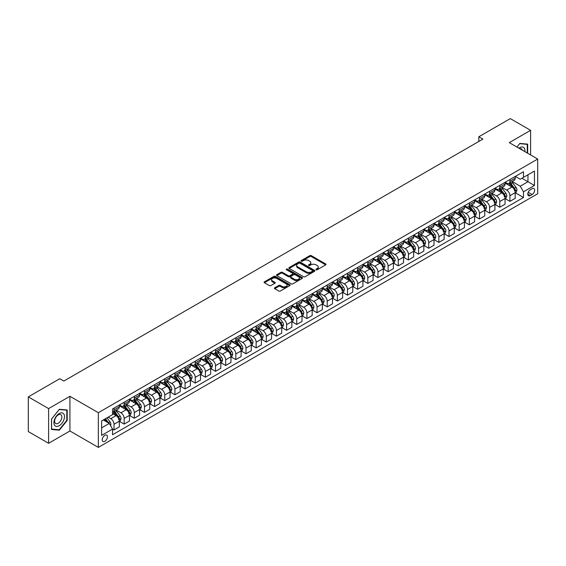 <?xml version="1.0" encoding="UTF-8"?>
<svg xmlns="http://www.w3.org/2000/svg" width="566" height="566" viewBox="0 0 566 566"><rect width="100%" height="100%" fill="white"/><g stroke="black" fill="none" stroke-linecap="round" stroke-linejoin="round"><path stroke-width="0.85" d="M316.097 269.756A0.792 0.453 0 0 0 317.215 269.756L325.683 264.867A1.125 0.651 0 0 0 326.009 264.407A1.125 0.651 0 0 0 325.683 263.947L311.335 255.662A1.125 0.651 0 0 0 309.736 255.662L301.268 260.551A0.792 0.453 0 0 0 302.385 261.195L303.482 260.565A3.608 2.08 0 0 1 308.583 260.565L309.779 261.251A3.608 2.08 0 0 1 310.833 262.723A3.608 2.08 0 0 1 309.779 264.202L308.682 264.831A0.792 0.453 0 0 0 309.8 265.475L310.897 264.846A3.608 2.08 0 0 1 315.998 264.846L317.193 265.532A3.608 2.08 0 0 1 318.248 267.003A3.608 2.08 0 0 1 317.193 268.482L316.097 269.112A0.792 0.453 0 0 0 316.097 269.756L316.097 269.112M104.844 441.303A3.672 2.123 120 0 0 107.243 438.063A3.672 2.123 120 0 0 106.677 435.12A3.672 2.123 120 0 0 104.844 435.304A3.672 2.123 120 0 0 102.439 438.537A3.672 2.123 120 0 0 103.005 441.487A3.672 2.123 120 0 0 104.844 441.303M274.743 287.783A1.125 0.651 0 0 0 274.411 288.243A1.125 0.651 0 0 0 274.743 288.702L278.769 291.03A1.125 0.651 0 0 0 280.361 291.03L289.771 285.597A1.125 0.651 0 0 0 290.103 285.137A1.125 0.651 0 0 0 289.771 284.677L275.423 276.392A1.125 0.651 0 0 0 273.831 276.392L264.421 281.826A1.125 0.651 0 0 0 264.089 282.285A1.125 0.651 0 0 0 264.421 282.745L269.282 285.554A1.125 0.651 0 0 0 270.881 285.554L274.906 283.226A1.125 0.651 0 0 0 275.232 282.767A1.125 0.651 0 0 0 274.906 282.307L272.494 280.92A3.014 1.74 0 0 1 271.609 279.689A3.014 1.74 0 0 1 273.47 278.076A3.014 1.74 0 0 1 276.76 278.458L286.205 283.906A3.014 1.74 0 0 1 287.089 285.137A3.014 1.74 0 0 1 285.222 286.75A3.014 1.74 0 0 1 281.939 286.368L280.361 285.462A1.125 0.651 0 0 0 278.769 285.462L274.743 287.783L274.743 288.702M69.922 396.292L48.605 408.595L28.3 396.879L28.3 431.575L48.605 443.298L69.922 430.988L98.343 447.395L98.343 412.699L69.922 396.292L69.922 430.988M530.597 154.942L530.597 130.321L509.273 142.632L537.7 159.039L98.343 412.699M530.597 130.321L510.291 118.605L478.822 136.774L478.822 141.458M28.3 396.879L59.77 378.711L63.831 381.052L482.883 139.116L478.822 136.774M303.56 276.717A1.125 0.651 0 0 0 305.159 276.717L314.562 271.284A1.125 0.651 0 0 0 314.894 270.824A1.125 0.651 0 0 0 314.562 270.364L300.213 262.079A1.125 0.651 0 0 0 298.622 262.079L289.212 267.513A1.125 0.651 0 0 0 288.879 267.973A1.125 0.651 0 0 0 289.212 268.433L303.56 276.717M286.778 269.925A0.792 0.453 0 0 1 287.578 270.039L287.578 269.098L302.166 277.524A1.125 0.651 0 0 1 302.499 277.984A1.125 0.651 0 0 1 302.166 278.444L292.756 283.87A1.125 0.651 0 0 1 291.165 283.87L276.816 275.592L276.816 274.666A1.125 0.651 0 0 0 276.484 275.133A1.125 0.651 0 0 0 276.816 275.592M276.816 274.666L280.842 272.345A1.125 0.651 0 0 1 282.434 272.345L288.257 275.706A1.125 0.651 0 0 0 289.849 275.706L292.523 274.163A1.125 0.651 0 0 0 292.848 273.703A1.125 0.651 0 0 0 292.523 273.244L286.46 269.741A0.792 0.453 0 0 1 287.578 269.098M532.097 188.719L530.307 189.751A3.559 2.059 120 0 0 527.986 192.893A3.559 2.059 120 0 0 528.531 195.744A3.559 2.059 120 0 0 530.307 195.567L532.097 194.534A3.559 2.059 120 0 0 534.424 191.4A3.559 2.059 120 0 0 533.88 188.549A3.559 2.059 120 0 0 532.097 188.719M98.343 447.395L537.7 193.742L537.7 159.039M515.329 176.415L520.239 179.252L523.486 177.377L523.486 171.703L112.556 408.949L112.556 414.623L101.597 420.955L101.597 435.395L112.556 429.063L112.556 434.738L523.486 197.492L523.486 191.817L520.239 186.193L512.166 181.53M523.486 177.377L534.453 171.045L534.453 185.485L523.486 191.817M48.605 408.595L48.605 443.298M521.944 178.269L527.958 181.736L527.958 174.795L534.453 171.045M520.239 186.193L527.958 181.736L534.453 185.485M101.597 427.896L109.309 423.439L103.302 419.972M112.556 429.113L114.021 429.955L114.021 424.281A4.592 2.653 -120 0 0 110.773 418.656L108.17 417.156M114.021 429.955L119.299 426.906L119.299 421.238A4.592 2.653 -120 0 0 116.051 415.607L112.556 413.59M119.419 421.352L124.173 424.097L124.173 418.423A4.592 2.653 -120 0 0 120.919 412.798L116.256 410.102M124.173 424.097L129.451 421.047L129.451 415.373A4.592 2.653 -120 0 0 126.204 409.749L119.299 405.765M129.572 415.494L134.319 418.232L134.319 412.557A4.592 2.653 -120 0 0 131.071 406.933L126.409 404.244M134.319 418.232L139.604 415.189L139.604 409.515A4.592 2.653 -120 0 0 136.349 403.883L129.451 399.9M139.724 409.628L144.471 412.373L144.471 406.699A4.592 2.653 -120 0 0 141.224 401.075L136.562 398.379M144.471 412.373L149.749 409.324L149.749 403.65A4.592 2.653 -120 0 0 146.502 398.025L139.604 394.042M149.877 403.77L154.624 406.515L154.624 400.841A4.592 2.653 -120 0 0 151.377 395.21L146.714 392.521M154.624 406.515L159.902 403.466L159.902 397.792A4.592 2.653 -120 0 0 156.655 392.167L149.749 388.177M160.022 397.912L164.777 400.65L164.777 394.976A4.592 2.653 -120 0 0 161.529 389.351L156.867 386.656M164.777 400.65L170.055 397.601L170.055 391.934A4.592 2.653 -120 0 0 166.807 386.302L159.902 382.319M170.175 392.047L174.929 394.792L174.929 389.118A4.592 2.653 -120 0 0 171.682 383.493L167.012 380.798M174.929 394.792L180.207 391.743L180.207 386.069A4.592 2.653 -120 0 0 176.96 380.444L170.055 376.461M180.328 386.189L185.082 388.927L185.082 383.26A4.592 2.653 -120 0 0 181.828 377.628L177.165 374.94M185.082 388.927L190.36 385.885L190.36 380.21A4.592 2.653 -120 0 0 187.113 374.579L180.207 370.596M190.48 380.324L195.228 383.069L195.228 377.395A4.592 2.653 -120 0 0 191.98 371.77L187.318 369.074M195.228 383.069L200.513 380.019L200.513 374.345A4.592 2.653 -120 0 0 197.258 368.721L190.36 364.737M200.633 374.466L205.38 377.211L205.38 371.537A4.592 2.653 -120 0 0 202.133 365.905L197.47 363.216M205.38 377.211L210.658 374.161L210.658 368.487A4.592 2.653 -120 0 0 207.411 362.863L200.513 358.872M210.785 368.608L215.533 371.346L215.533 365.671A4.592 2.653 -120 0 0 212.285 360.047L207.623 357.351M215.533 371.346L220.811 368.296L220.811 362.629A4.592 2.653 -120 0 0 217.563 356.997L210.658 353.014M220.931 362.742L225.685 365.487L225.685 359.813A4.592 2.653 -120 0 0 222.438 354.189L217.776 351.493M225.685 365.487L230.963 362.438L230.963 356.764A4.592 2.653 -120 0 0 227.716 351.139L220.811 347.156M231.084 356.884L235.838 359.622L235.838 353.955A4.592 2.653 -120 0 0 232.591 348.323L227.921 345.635M235.838 359.622L241.116 356.58L241.116 350.906A4.592 2.653 -120 0 0 237.869 345.281L230.963 341.291M241.236 351.019L245.991 353.764L245.991 348.09A4.592 2.653 -120 0 0 242.736 342.465L238.074 339.77M245.991 353.764L251.269 350.715L251.269 345.041A4.592 2.653 -120 0 0 248.021 339.416L241.116 335.433M251.389 345.161L256.136 347.906L256.136 342.232A4.592 2.653 -120 0 0 252.889 336.607L248.226 333.912M256.136 347.906L261.421 344.857L261.421 339.183A4.592 2.653 -120 0 0 258.167 333.558L251.269 329.568M261.542 339.303L266.289 342.041L266.289 336.367A4.592 2.653 -120 0 0 263.041 330.742L258.379 328.047M266.289 342.041L271.567 338.999L271.567 333.324A4.592 2.653 -120 0 0 268.319 327.693L261.421 323.71M271.694 333.438L276.441 336.183L276.441 330.509A4.592 2.653 -120 0 0 273.194 324.884L268.532 322.188M276.441 336.183L281.719 333.133L281.719 327.459A4.592 2.653 -120 0 0 278.472 321.835L271.567 317.851M281.84 327.58L286.594 330.318L286.594 324.651A4.592 2.653 -120 0 0 283.347 319.019L278.684 316.33M286.594 330.318L291.872 327.275L291.872 321.601A4.592 2.653 -120 0 0 288.625 315.977L281.719 311.986M291.992 321.714L296.747 324.46L296.747 318.785A4.592 2.653 -120 0 0 293.499 313.161L288.83 310.465M296.747 324.46L302.025 321.41L302.025 315.736A4.592 2.653 -120 0 0 298.777 310.111L291.872 306.128M302.145 315.856L306.899 318.601L306.899 312.927A4.592 2.653 -120 0 0 303.645 307.303L298.982 304.607M306.899 318.601L312.177 315.552L312.177 309.878A4.592 2.653 -120 0 0 308.93 304.253L302.025 300.263M312.298 309.998L317.045 312.736L317.045 307.062A4.592 2.653 -120 0 0 313.797 301.437L309.135 298.749M317.045 312.736L322.33 309.694L322.33 304.02A4.592 2.653 -120 0 0 319.075 298.388L312.177 294.405M322.45 304.133L327.198 306.878L327.198 301.204A4.592 2.653 -120 0 0 323.95 295.579L319.288 292.884M327.198 306.878L332.475 303.829L332.475 298.155A4.592 2.653 -120 0 0 329.228 292.53L322.33 288.547M332.603 298.275L337.35 301.02L337.35 295.346A4.592 2.653 -120 0 0 334.103 289.714L329.44 287.026M337.35 301.02L342.628 297.971L342.628 292.297A4.592 2.653 -120 0 0 339.381 286.672L332.475 282.682M342.748 292.41L347.503 295.155L347.503 289.481A4.592 2.653 -120 0 0 344.255 283.856L339.593 281.161M347.503 295.155L352.781 292.106L352.781 286.431A4.592 2.653 -120 0 0 349.533 280.807L342.628 276.824M352.901 286.552L357.655 289.297L357.655 283.623A4.592 2.653 -120 0 0 354.408 277.998L349.738 275.302M357.655 289.297L362.933 286.247L362.933 280.573A4.592 2.653 -120 0 0 359.686 274.949L352.781 270.958M363.054 280.694L367.808 283.432L367.808 277.757A4.592 2.653 -120 0 0 364.554 272.133L359.891 269.444M367.808 283.432L373.086 280.389L373.086 274.715A4.592 2.653 -120 0 0 369.839 269.083L362.933 265.1M373.206 274.828L377.954 277.573L377.954 271.899A4.592 2.653 -120 0 0 374.706 266.275L370.044 263.579M377.954 277.573L383.239 274.524L383.239 268.85A4.592 2.653 -120 0 0 379.984 263.225L373.086 259.242M383.359 268.97L388.106 271.715L388.106 266.041A4.592 2.653 -120 0 0 384.859 260.41L380.196 257.721M388.106 271.715L393.384 268.666L393.384 262.992A4.592 2.653 -120 0 0 390.137 257.367L383.239 253.377M393.512 263.105L398.259 265.85L398.259 260.176A4.592 2.653 -120 0 0 395.011 254.551L390.349 251.856M398.259 265.85L403.537 262.801L403.537 257.127A4.592 2.653 -120 0 0 400.289 251.502L393.384 247.519M403.657 257.247L408.411 259.992L408.411 254.318A4.592 2.653 -120 0 0 405.164 248.693L400.502 245.998M408.411 259.992L413.689 256.943L413.689 251.269A4.592 2.653 -120 0 0 410.442 245.644L403.537 241.661M413.81 251.389L418.564 254.127L418.564 248.453A4.592 2.653 -120 0 0 415.317 242.828L410.647 240.14M418.564 254.127L423.842 251.085L423.842 245.411A4.592 2.653 -120 0 0 420.595 239.779L413.689 235.796M423.962 245.524L428.717 248.269L428.717 242.595A4.592 2.653 -120 0 0 425.462 236.97L420.8 234.274M428.717 248.269L433.995 245.22L433.995 239.545A4.592 2.653 -120 0 0 430.747 233.921L423.842 229.938M434.115 239.666L438.862 242.411L438.862 236.737A4.592 2.653 -120 0 0 435.615 231.105L430.952 228.416M438.862 242.411L444.147 239.361L444.147 233.687A4.592 2.653 -120 0 0 440.893 228.063L433.995 224.072M444.268 233.8L449.015 236.546L449.015 230.871A4.592 2.653 -120 0 0 445.767 225.247L441.105 222.551M449.015 236.546L454.293 233.496L454.293 227.829A4.592 2.653 -120 0 0 451.045 222.197L444.147 218.214M454.42 227.942L459.168 230.687L459.168 225.013A4.592 2.653 -120 0 0 455.92 219.389L451.258 216.693M459.168 230.687L464.445 227.638L464.445 221.964A4.592 2.653 -120 0 0 461.198 216.339L454.293 212.356M464.566 222.084L469.32 224.822L469.32 219.148A4.592 2.653 -120 0 0 466.073 213.524L461.41 210.835M469.32 224.822L474.598 221.78L474.598 216.106A4.592 2.653 -120 0 0 471.351 210.474L464.445 206.491M474.718 216.219L479.473 218.964L479.473 213.29A4.592 2.653 -120 0 0 476.225 207.665L471.556 204.97M479.473 218.964L484.751 215.915L484.751 210.241A4.592 2.653 -120 0 0 481.503 204.616L474.598 200.633M484.871 210.361L489.625 213.106L489.625 207.432A4.592 2.653 -120 0 0 486.371 201.8L481.708 199.112M489.625 213.106L494.903 210.057L494.903 204.383A4.592 2.653 -120 0 0 491.656 198.758L484.751 194.768M495.024 204.503L499.771 207.241L499.771 201.567A4.592 2.653 -120 0 0 496.523 195.942L491.861 193.247M499.771 207.241L505.056 204.192L505.056 198.525A4.592 2.653 -120 0 0 501.801 192.893L494.903 188.91M505.176 198.638L509.924 201.383L509.924 195.709A4.592 2.653 -120 0 0 506.676 190.084L502.014 187.388M509.924 201.383L515.202 198.333L515.202 192.659A4.592 2.653 -120 0 0 511.954 187.035L505.056 183.051M505.176 182.273L506.676 183.143A4.592 2.653 -120 0 0 508.976 183.37A4.592 2.653 -120 0 0 509.924 181.269L509.924 179.535M495.024 188.138L496.523 189.002A4.592 2.653 -120 0 0 498.823 189.228A4.592 2.653 -120 0 0 499.771 187.127L499.771 185.393M484.871 193.996L486.371 194.867A4.592 2.653 -120 0 0 488.67 195.093A4.592 2.653 -120 0 0 489.625 192.992L489.625 191.251M474.718 199.855L476.225 200.725A4.592 2.653 -120 0 0 478.518 200.951A4.592 2.653 -120 0 0 479.473 198.85L479.473 197.117M464.566 205.72L466.073 206.583A4.592 2.653 -120 0 0 468.365 206.816A4.592 2.653 -120 0 0 469.32 204.708L469.32 202.975M454.42 211.578L455.92 212.448A4.592 2.653 -120 0 0 458.219 212.675A4.592 2.653 -120 0 0 459.168 210.573L459.168 208.833M444.268 217.443L445.767 218.306A4.592 2.653 -120 0 0 448.067 218.533A4.592 2.653 -120 0 0 449.015 216.431L449.015 214.698M434.115 223.301L435.615 224.171A4.592 2.653 -120 0 0 437.914 224.398A4.592 2.653 -120 0 0 438.862 222.289L438.862 220.556M423.962 229.159L425.462 230.029A4.592 2.653 -120 0 0 427.762 230.256A4.592 2.653 -120 0 0 428.717 228.155L428.717 226.421M413.81 235.024L415.317 235.888A4.592 2.653 -120 0 0 417.609 236.121A4.592 2.653 -120 0 0 418.564 234.013L418.564 232.279M403.657 240.883L405.164 241.753A4.592 2.653 -120 0 0 407.456 241.979A4.592 2.653 -120 0 0 408.411 239.878L408.411 238.137M393.512 246.748L395.011 247.611A4.592 2.653 -120 0 0 397.311 247.837A4.592 2.653 -120 0 0 398.259 245.736L398.259 244.003M383.359 252.606L384.859 253.476A4.592 2.653 -120 0 0 387.158 253.702A4.592 2.653 -120 0 0 388.106 251.594L388.106 249.861M373.206 258.464L374.706 259.334A4.592 2.653 -120 0 0 377.006 259.561A4.592 2.653 -120 0 0 377.954 257.459L377.954 255.726M363.054 264.329L364.554 265.192A4.592 2.653 -120 0 0 366.853 265.419A4.592 2.653 -120 0 0 367.808 263.317L367.808 261.584M352.901 270.187L354.408 271.057A4.592 2.653 -120 0 0 356.7 271.284A4.592 2.653 -120 0 0 357.655 269.183L357.655 267.442M342.748 276.052L344.255 276.916A4.592 2.653 -120 0 0 346.548 277.142A4.592 2.653 -120 0 0 347.503 275.041L347.503 273.307M332.603 281.91L334.103 282.781A4.592 2.653 -120 0 0 336.402 283.007A4.592 2.653 -120 0 0 337.35 280.899L337.35 279.165M322.45 287.769L323.95 288.639A4.592 2.653 -120 0 0 326.249 288.865A4.592 2.653 -120 0 0 327.198 286.764L327.198 285.031M312.298 293.634L313.797 294.497A4.592 2.653 -120 0 0 316.097 294.723A4.592 2.653 -120 0 0 317.045 292.622L317.045 290.889M302.145 299.492L303.645 300.362A4.592 2.653 -120 0 0 305.944 300.588A4.592 2.653 -120 0 0 306.899 298.487L306.899 296.747M291.992 305.35L293.499 306.22A4.592 2.653 -120 0 0 295.792 306.447A4.592 2.653 -120 0 0 296.747 304.345L296.747 302.612M281.84 311.215L283.347 312.078A4.592 2.653 -120 0 0 285.639 312.312A4.592 2.653 -120 0 0 286.594 310.203L286.594 308.47M271.694 317.073L273.194 317.943A4.592 2.653 -120 0 0 275.493 318.17A4.592 2.653 -120 0 0 276.441 316.069L276.441 314.335M261.542 322.938L263.041 323.802A4.592 2.653 -120 0 0 265.341 324.028A4.592 2.653 -120 0 0 266.289 321.927L266.289 320.193M251.389 328.796L252.889 329.667A4.592 2.653 -120 0 0 255.188 329.893A4.592 2.653 -120 0 0 256.136 327.792L256.136 326.051M241.236 334.655L242.736 335.525A4.592 2.653 -120 0 0 245.036 335.751A4.592 2.653 -120 0 0 245.991 333.65L245.991 331.917M231.084 340.52L232.591 341.383A4.592 2.653 -120 0 0 234.883 341.616A4.592 2.653 -120 0 0 235.838 339.508L235.838 337.775M220.931 346.378L222.438 347.248A4.592 2.653 -120 0 0 224.73 347.474A4.592 2.653 -120 0 0 225.685 345.373L225.685 343.64M210.785 352.243L212.285 353.106A4.592 2.653 -120 0 0 214.585 353.333A4.592 2.653 -120 0 0 215.533 351.231L215.533 349.498M200.633 358.101L202.133 358.971A4.592 2.653 -120 0 0 204.432 359.198A4.592 2.653 -120 0 0 205.38 357.096L205.38 355.356M190.48 363.959L191.98 364.829A4.592 2.653 -120 0 0 194.28 365.056A4.592 2.653 -120 0 0 195.228 362.955L195.228 361.221M180.328 369.824L181.828 370.688A4.592 2.653 -120 0 0 184.127 370.921A4.592 2.653 -120 0 0 185.082 368.813L185.082 367.079M170.175 375.683L171.682 376.553A4.592 2.653 -120 0 0 173.974 376.779A4.592 2.653 -120 0 0 174.929 374.678L174.929 372.944M160.022 381.548L161.529 382.411A4.592 2.653 -120 0 0 163.822 382.637A4.592 2.653 -120 0 0 164.777 380.536L164.777 378.803M149.877 387.406L151.377 388.276A4.592 2.653 -120 0 0 153.676 388.502A4.592 2.653 -120 0 0 154.624 386.401L154.624 384.661M139.724 393.264L141.224 394.134A4.592 2.653 -120 0 0 143.523 394.361A4.592 2.653 -120 0 0 144.471 392.259L144.471 390.526M129.572 399.129L131.071 399.992A4.592 2.653 -120 0 0 133.371 400.226A4.592 2.653 -120 0 0 134.319 398.117L134.319 396.384M119.419 404.987L120.919 405.857A4.592 2.653 -120 0 0 123.218 406.084A4.592 2.653 -120 0 0 124.173 403.983L124.173 402.242M515.329 192.78L523.486 197.492M508.976 183.37L514.253 180.321A4.592 2.653 -120 0 0 515.202 178.219L515.202 176.486M498.823 189.228L504.101 186.186A4.592 2.653 -120 0 0 505.056 184.077L505.056 182.344M488.67 195.093L493.948 192.044A4.592 2.653 -120 0 0 494.903 189.943L494.903 188.209M478.518 200.951L483.796 197.902A4.592 2.653 -120 0 0 484.751 195.801L484.751 194.067M468.365 206.816L473.65 203.767A4.592 2.653 -120 0 0 474.598 201.666L474.598 199.925M458.219 212.675L463.497 209.625A4.592 2.653 -120 0 0 464.445 207.524L464.445 205.791M448.067 218.533L453.345 215.49A4.592 2.653 -120 0 0 454.293 213.382L454.293 211.649M437.914 224.398L443.192 221.348A4.592 2.653 -120 0 0 444.147 219.247L444.147 217.507M427.762 230.256L433.04 227.207A4.592 2.653 -120 0 0 433.995 225.105L433.995 223.372M417.609 236.121L422.887 233.072A4.592 2.653 -120 0 0 423.842 230.97L423.842 229.23M407.456 241.979L412.741 238.93A4.592 2.653 -120 0 0 413.689 236.829L413.689 235.095M397.311 247.837L402.589 244.795A4.592 2.653 -120 0 0 403.537 242.687L403.537 240.953M387.158 253.702L392.436 250.653A4.592 2.653 -120 0 0 393.384 248.552L393.384 246.811M377.006 259.561L382.283 256.511A4.592 2.653 -120 0 0 383.239 254.41L383.239 252.677M366.853 265.419L372.131 262.376A4.592 2.653 -120 0 0 373.086 260.268L373.086 258.535M356.7 271.284L361.978 268.234A4.592 2.653 -120 0 0 362.933 266.133L362.933 264.4M346.548 277.142L351.833 274.1A4.592 2.653 -120 0 0 352.781 271.991L352.781 270.258M336.402 283.007L341.68 279.958A4.592 2.653 -120 0 0 342.628 277.856L342.628 276.116M326.249 288.865L331.527 285.816A4.592 2.653 -120 0 0 332.475 283.715L332.475 281.981M316.097 294.723L321.375 291.681A4.592 2.653 -120 0 0 322.33 289.573L322.33 287.839M305.944 300.588L311.222 297.539A4.592 2.653 -120 0 0 312.177 295.438L312.177 293.704M295.792 306.447L301.07 303.397A4.592 2.653 -120 0 0 302.025 301.296L302.025 299.563M285.639 312.312L290.924 309.262A4.592 2.653 -120 0 0 291.872 307.161L291.872 305.421M275.493 318.17L280.771 315.12A4.592 2.653 -120 0 0 281.719 313.019L281.719 311.286M265.341 324.028L270.619 320.986A4.592 2.653 -120 0 0 271.567 318.877L271.567 317.144M255.188 329.893L260.466 326.844A4.592 2.653 -120 0 0 261.421 324.743L261.421 323.009M245.036 335.751L250.314 332.702A4.592 2.653 -120 0 0 251.269 330.601L251.269 328.867M234.883 341.616L240.161 338.567A4.592 2.653 -120 0 0 241.116 336.466L241.116 334.725M224.73 347.474L230.015 344.425A4.592 2.653 -120 0 0 230.963 342.324L230.963 340.591M214.585 353.333L219.863 350.29A4.592 2.653 -120 0 0 220.811 348.182L220.811 346.449M204.432 359.198L209.71 356.148A4.592 2.653 -120 0 0 210.658 354.047L210.658 352.314M194.28 365.056L199.557 362.007A4.592 2.653 -120 0 0 200.513 359.905L200.513 358.172M184.127 370.921L189.405 367.872A4.592 2.653 -120 0 0 190.36 365.77L190.36 364.03M173.974 376.779L179.252 373.73A4.592 2.653 -120 0 0 180.207 371.629L180.207 369.895M163.822 382.637L169.107 379.595A4.592 2.653 -120 0 0 170.055 377.487L170.055 375.753M153.676 388.502L158.954 385.453A4.592 2.653 -120 0 0 159.902 383.352L159.902 381.618M143.523 394.361L148.801 391.311A4.592 2.653 -120 0 0 149.749 389.21L149.749 387.477M133.371 400.226L138.649 397.176A4.592 2.653 -120 0 0 139.604 395.075L139.604 393.335M123.218 406.084L128.496 403.034A4.592 2.653 -120 0 0 129.451 400.933L129.451 399.2M112.556 412.133A4.592 2.653 -120 0 0 113.066 411.942L118.344 408.9A4.592 2.653 -120 0 0 119.299 406.791L119.299 405.058M113.066 411.942A4.592 2.653 -120 0 0 114.021 409.841L114.021 408.107M109.309 423.439L112.556 429.063M527.668 153.252L527.668 144.132L519.836 143.439L516.928 147.047L519.673 143.665L527.264 144.344L527.264 153.018M51.527 429.481L59.366 430.181L67.198 420.432L67.198 409.982L59.366 409.289L51.527 419.031L51.527 429.481M66.795 420.198L67.198 420.432M58.539 429.707L59.366 430.181M316.408 269.869L317.193 269.416A3.608 2.08 0 0 0 318.248 267.944L318.248 267.003M310.833 262.723L310.833 263.664A3.608 2.08 0 0 1 309.779 265.136L309.001 265.588M325.669 264.874L311.335 256.596A1.125 0.651 0 0 0 309.736 256.596L301.586 261.308M314.562 270.364L314.562 271.284L300.213 263.02A1.125 0.651 0 0 0 298.622 263.02L289.226 268.44L289.212 267.513M312.566 271.149A0.792 0.453 0 0 0 312.566 270.506L299.973 263.232A0.792 0.453 0 0 0 298.855 263.232L297.702 263.897A3.608 2.08 0 0 0 296.648 265.369A3.608 2.08 0 0 0 297.702 266.848L306.312 271.814A3.608 2.08 0 0 0 311.413 271.814L312.566 271.149L312.566 272.083A0.792 0.453 0 0 0 312.8 271.765L312.8 270.824M296.648 265.369L296.648 266.31A3.608 2.08 0 0 0 297.702 267.782L297.702 266.848M312.566 272.083L311.413 272.755A3.608 2.08 0 0 1 306.312 272.755L297.702 267.782M276.831 275.6L280.842 273.286L280.842 272.345M292.848 273.703L292.848 274.637A1.125 0.651 0 0 1 292.523 275.097L289.849 276.64A1.125 0.651 0 0 1 288.257 276.64L282.434 273.286A1.125 0.651 0 0 0 280.842 273.286M287.578 270.039L302.152 278.451M294.292 279.194A3.014 1.74 0 0 0 297.582 279.569A3.014 1.74 0 0 0 299.442 277.963A3.014 1.74 0 0 0 298.558 276.732L295.233 274.807A1.125 0.651 0 0 0 293.634 274.807L290.966 276.35A1.125 0.651 0 0 0 290.634 276.809A1.125 0.651 0 0 0 290.966 277.269L294.292 279.194L294.292 280.128A3.014 1.74 0 0 0 297.582 280.503A3.014 1.74 0 0 0 299.442 278.897L299.442 277.963M290.634 276.809L290.634 277.743A1.125 0.651 0 0 0 290.966 278.21L290.966 277.269M294.292 280.128L290.966 278.21M287.089 285.137L287.089 286.078A3.014 1.74 0 0 1 285.222 287.684A3.014 1.74 0 0 1 281.939 287.309L280.361 286.396A1.125 0.651 0 0 0 278.769 286.396L274.758 288.717M271.609 279.689L271.609 280.623A3.014 1.74 0 0 0 272.494 281.854L272.494 280.92M274.892 283.241L272.494 281.854M289.757 285.611L275.423 277.333A1.125 0.651 0 0 0 273.831 277.333L264.435 282.752L264.421 281.826M515.202 192.85L516.178 192.284L516.991 189.943A3.042 1.755 -120 0 0 516.022 187.346L512.704 182.917A8.787 5.073 -120 0 0 511.742 181.771M508.445 185.004A8.787 5.073 -120 0 0 506.641 183.122M514.374 190.636L515.35 190.07A3.042 1.755 -120 0 0 514.48 188.237L511.162 183.809A8.787 5.073 -120 0 0 510.199 182.662M509.379 183.136A7.294 4.21 60 0 1 510.582 184.495L513.39 188.245M509.223 183.228A8.787 5.073 60 0 1 510.185 184.375L512.393 187.318M505.056 198.708L506.025 198.15L506.839 195.801A3.042 1.755 -120 0 0 505.87 193.211L502.551 188.782A8.787 5.073 -120 0 0 501.589 187.629M498.292 190.869A8.787 5.073 -120 0 0 496.495 188.98M504.221 196.494L505.197 195.928A3.042 1.755 -120 0 0 504.327 194.103L501.009 189.674A8.787 5.073 -120 0 0 500.047 188.52M499.233 188.994A7.294 4.21 60 0 1 500.429 190.353L503.238 194.103M499.07 189.086A8.787 5.073 60 0 1 500.033 190.233L502.24 193.176M494.903 204.567L495.873 204.008L496.686 201.666A3.042 1.755 -120 0 0 495.717 199.069L492.399 194.64A8.787 5.073 -120 0 0 491.437 193.494M488.14 196.727A8.787 5.073 -120 0 0 486.343 194.845M494.068 202.352L495.045 201.793A3.042 1.755 -120 0 0 494.175 199.961L490.856 195.532A8.787 5.073 -120 0 0 489.894 194.386M489.081 194.853A7.294 4.21 60 0 1 490.276 196.218L493.085 199.968M488.925 194.945A8.787 5.073 60 0 1 489.88 196.098L492.087 199.041M484.751 210.432L485.727 209.866L486.534 207.524A3.042 1.755 -120 0 0 485.564 204.934L482.246 200.505A8.787 5.073 -120 0 0 481.291 199.352M477.987 202.586A8.787 5.073 -120 0 0 476.19 200.704M483.916 208.217L484.892 207.651A3.042 1.755 -120 0 0 484.022 205.826L480.704 201.39A8.787 5.073 -120 0 0 479.742 200.244M478.928 200.718A7.294 4.21 60 0 1 480.124 202.076L482.932 205.826M478.772 200.81A8.787 5.073 60 0 1 479.727 201.956L481.935 204.899M474.598 216.29L475.574 215.731L476.388 213.382A3.042 1.755 -120 0 0 475.412 210.793L472.094 206.364A8.787 5.073 -120 0 0 471.138 205.217M467.834 208.451A8.787 5.073 -120 0 0 466.037 206.569M473.77 214.075L474.74 213.516A3.042 1.755 -120 0 0 473.869 211.684L470.551 207.255A8.787 5.073 -120 0 0 469.596 206.109M468.775 206.576A7.294 4.21 60 0 1 469.971 207.941L472.78 211.684M468.62 206.668A8.787 5.073 60 0 1 469.575 207.814L471.782 210.764M524.894 151.653A7.464 4.309 120 0 0 524.243 148.101A7.464 4.309 120 0 0 518.916 148.193M522.185 150.082A5.108 2.95 120 0 0 521.838 149.339A5.108 2.95 120 0 0 521.265 148.808A5.108 2.95 120 0 0 519.701 148.653M526.762 144.054L527.264 144.344M59.204 413.548A7.464 4.309 120 0 0 53.926 422.689A7.464 4.309 120 0 0 59.204 425.738A7.464 4.309 120 0 0 64.482 416.59A7.464 4.309 120 0 0 59.204 413.548M58.241 414.913A5.108 2.95 120 0 0 54.902 419.413A5.108 2.95 120 0 0 55.687 423.51A5.108 2.95 120 0 0 58.241 423.262A5.108 2.95 120 0 0 61.581 418.755A5.108 2.95 120 0 0 60.795 414.659A5.108 2.95 120 0 0 58.241 414.913M66.795 420.319L59.204 429.764L51.605 429.085L51.605 418.96L59.204 409.515L66.795 410.194L66.795 420.319M66.293 409.904L66.795 410.194M464.445 222.155L465.422 221.589L466.235 219.247A3.042 1.755 -120 0 0 465.259 216.651L461.941 212.222A8.787 5.073 -120 0 0 460.986 211.076M457.682 214.309A8.787 5.073 -120 0 0 455.885 212.427M463.618 219.941L464.587 219.375A3.042 1.755 -120 0 0 463.717 217.542L460.399 213.113A8.787 5.073 -120 0 0 459.443 211.967M458.623 212.441A7.294 4.21 60 0 1 459.818 213.799L462.627 217.549M458.467 212.526A8.787 5.073 60 0 1 459.429 213.679L461.63 216.622M454.293 228.013L455.269 227.454L456.083 225.105A3.042 1.755 -120 0 0 455.114 222.516L451.795 218.087A8.787 5.073 -120 0 0 450.833 216.934M447.536 220.174A8.787 5.073 -120 0 0 445.732 218.285M453.465 225.799L454.441 225.233A3.042 1.755 -120 0 0 453.571 223.407L450.246 218.978A8.787 5.073 -120 0 0 449.291 217.825M448.47 218.299A7.294 4.21 60 0 1 449.673 219.658L452.482 223.407M448.314 218.391A8.787 5.073 60 0 1 449.277 219.537L451.484 222.48M444.147 233.871L445.117 233.312L445.93 230.97A3.042 1.755 -120 0 0 444.961 228.374L441.643 223.945A8.787 5.073 -120 0 0 440.681 222.799M437.384 226.032A8.787 5.073 -120 0 0 435.587 224.15M443.312 231.657L444.289 231.098A3.042 1.755 -120 0 0 443.419 229.265L440.1 224.836A8.787 5.073 -120 0 0 439.138 223.69M438.325 224.157A7.294 4.21 60 0 1 439.52 225.523L442.329 229.272M438.162 224.249A8.787 5.073 60 0 1 439.124 225.402L441.331 228.346M433.995 239.736L434.964 239.17L435.778 236.829A3.042 1.755 -120 0 0 434.808 234.239L431.49 229.81A8.787 5.073 -120 0 0 430.528 228.657M427.231 231.89A8.787 5.073 -120 0 0 425.434 230.008M433.16 237.522L434.136 236.956A3.042 1.755 -120 0 0 433.266 235.131L429.948 230.695A8.787 5.073 -120 0 0 428.986 229.548M428.172 230.022A7.294 4.21 60 0 1 429.368 231.381L432.176 235.131M428.016 230.114A8.787 5.073 60 0 1 428.971 231.261L431.179 234.204M423.842 245.594L424.818 245.036L425.625 242.687A3.042 1.755 -120 0 0 424.656 240.097L421.337 235.668A8.787 5.073 -120 0 0 420.382 234.522M417.078 237.755A8.787 5.073 -120 0 0 415.281 235.873M423.007 243.38L423.984 242.821A3.042 1.755 -120 0 0 423.113 240.989L419.795 236.56A8.787 5.073 -120 0 0 418.833 235.414M418.019 235.88A7.294 4.21 60 0 1 419.215 237.246L422.024 240.989M417.864 235.972A8.787 5.073 60 0 1 418.819 237.119L421.026 240.069M413.689 251.46L414.666 250.894L415.479 248.552A3.042 1.755 -120 0 0 414.503 245.955L411.185 241.526A8.787 5.073 -120 0 0 410.23 240.38M406.926 243.613A8.787 5.073 -120 0 0 405.129 241.732M412.862 249.245L413.831 248.679A3.042 1.755 -120 0 0 412.961 246.847L409.642 242.418A8.787 5.073 -120 0 0 408.687 241.272M407.867 241.746A7.294 4.21 60 0 1 409.062 243.104L411.871 246.854M407.711 241.831A8.787 5.073 60 0 1 408.666 242.984L410.874 245.927M403.537 257.318L404.513 256.752L405.327 254.41A3.042 1.755 -120 0 0 404.35 251.82L401.032 247.392A8.787 5.073 -120 0 0 400.077 246.238M396.773 249.472A8.787 5.073 -120 0 0 394.976 247.59M402.709 255.103L403.678 254.537A3.042 1.755 -120 0 0 402.808 252.712L399.49 248.283A8.787 5.073 -120 0 0 398.535 247.13M397.714 247.604A7.294 4.21 60 0 1 398.91 248.962L401.719 252.712M397.558 247.696A8.787 5.073 60 0 1 398.521 248.842L400.721 251.785M393.384 263.176L394.361 262.617L395.174 260.268A3.042 1.755 -120 0 0 394.205 257.679L390.887 253.25A8.787 5.073 -120 0 0 389.924 252.103M386.628 255.337A8.787 5.073 -120 0 0 384.823 253.455M392.556 260.961L393.533 260.402A3.042 1.755 -120 0 0 392.663 258.57L389.337 254.141A8.787 5.073 -120 0 0 388.382 252.995M387.561 253.462A7.294 4.21 60 0 1 388.764 254.827L391.573 258.577M387.406 253.554A8.787 5.073 60 0 1 388.368 254.707L390.575 257.65M383.239 269.041L384.208 268.475L385.022 266.133A3.042 1.755 -120 0 0 384.052 263.544L380.734 259.108A8.787 5.073 -120 0 0 379.772 257.962M376.475 261.195A8.787 5.073 -120 0 0 374.678 259.313M382.404 266.827L383.38 266.261A3.042 1.755 -120 0 0 382.51 264.428L379.192 259.999A8.787 5.073 -120 0 0 378.23 258.853M377.416 259.327A7.294 4.21 60 0 1 378.612 260.685L381.42 264.435M377.253 259.419A8.787 5.073 60 0 1 378.215 260.565L380.423 263.508M373.086 274.899L374.055 274.34L374.869 271.991A3.042 1.755 -120 0 0 373.9 269.402L370.581 264.973A8.787 5.073 -120 0 0 369.619 263.827M366.322 267.06A8.787 5.073 -120 0 0 364.525 265.178M372.251 272.685L373.227 272.126A3.042 1.755 -120 0 0 372.357 270.293L369.039 265.864A8.787 5.073 -120 0 0 368.077 264.718M367.263 265.185A7.294 4.21 60 0 1 368.459 266.551L371.268 270.293M367.108 265.277A8.787 5.073 60 0 1 368.063 266.423L370.27 269.374M362.933 280.764L363.91 280.198L364.716 277.856A3.042 1.755 -120 0 0 363.747 275.26L360.429 270.831A8.787 5.073 -120 0 0 359.474 269.685M356.17 272.918A8.787 5.073 -120 0 0 354.373 271.036M362.099 278.55L363.075 277.984A3.042 1.755 -120 0 0 362.205 276.151L358.886 271.722A8.787 5.073 -120 0 0 357.924 270.576M357.111 271.05A7.294 4.21 60 0 1 358.306 272.409L361.115 276.158M356.955 271.135A8.787 5.073 60 0 1 357.91 272.288L360.118 275.232M352.781 286.622L353.757 286.056L354.571 283.715A3.042 1.755 -120 0 0 353.594 281.125L350.276 276.696A8.787 5.073 -120 0 0 349.321 275.543M346.017 278.776A8.787 5.073 -120 0 0 344.22 276.894M351.953 284.408L352.922 283.842A3.042 1.755 -120 0 0 352.052 282.017L348.734 277.588A8.787 5.073 -120 0 0 347.779 276.434M346.958 276.908A7.294 4.21 60 0 1 348.154 278.267L350.962 282.017M346.802 277A8.787 5.073 60 0 1 347.757 278.147L349.965 281.09M342.628 292.481L343.604 291.922L344.418 289.573A3.042 1.755 -120 0 0 343.442 286.983L340.124 282.554A8.787 5.073 -120 0 0 339.168 281.408M335.864 284.641A8.787 5.073 -120 0 0 334.067 282.759M341.8 290.266L342.77 289.707A3.042 1.755 -120 0 0 341.899 287.875L338.581 283.446A8.787 5.073 -120 0 0 337.626 282.3M336.805 282.767A7.294 4.21 60 0 1 338.001 284.132L340.81 287.882M336.65 282.858A8.787 5.073 60 0 1 337.612 284.005L339.812 286.955M332.475 298.346L333.452 297.78L334.265 295.438A3.042 1.755 -120 0 0 333.296 292.848L329.978 288.412A8.787 5.073 -120 0 0 329.016 287.266M325.719 290.5A8.787 5.073 -120 0 0 323.915 288.618M331.648 296.131L332.624 295.565A3.042 1.755 -120 0 0 331.747 293.733L328.429 289.304A8.787 5.073 -120 0 0 327.473 288.158M326.653 288.632A7.294 4.21 60 0 1 327.856 289.99L330.664 293.74M326.497 288.724A8.787 5.073 60 0 1 327.459 289.87L329.667 292.813M322.33 304.204L323.299 303.645L324.113 301.296A3.042 1.755 -120 0 0 323.144 298.707L319.825 294.278A8.787 5.073 -120 0 0 318.863 293.131M315.566 296.365A8.787 5.073 -120 0 0 313.769 294.483M321.495 301.989L322.471 301.43A3.042 1.755 -120 0 0 321.601 299.598L318.283 295.169A8.787 5.073 -120 0 0 317.321 294.016M316.507 294.49A7.294 4.21 60 0 1 317.703 295.855L320.512 299.598M316.344 294.582A8.787 5.073 60 0 1 317.307 295.728L319.514 298.678M312.177 310.069L313.147 309.503L313.96 307.161A3.042 1.755 -120 0 0 312.991 304.565L309.673 300.136A8.787 5.073 -120 0 0 308.711 298.99M305.414 302.223A8.787 5.073 -120 0 0 303.617 300.341M311.342 307.847L312.319 307.288A3.042 1.755 -120 0 0 311.449 305.456L308.13 301.027A8.787 5.073 -120 0 0 307.168 299.881M306.355 300.355A7.294 4.21 60 0 1 307.55 301.713L310.359 305.463M306.199 300.44A8.787 5.073 60 0 1 307.154 301.593L309.361 304.536M302.025 315.927L303.001 315.361L303.808 313.019A3.042 1.755 -120 0 0 302.838 310.43L299.52 306.001A8.787 5.073 -120 0 0 298.565 304.848M295.261 308.081A8.787 5.073 -120 0 0 293.464 306.199M301.19 313.713L302.166 313.147A3.042 1.755 -120 0 0 301.296 311.321L297.978 306.892A8.787 5.073 -120 0 0 297.016 305.739M296.202 306.213A7.294 4.21 60 0 1 297.398 307.571L300.206 311.321M296.046 306.305A8.787 5.073 60 0 1 297.001 307.451L299.209 310.394M291.872 321.785L292.848 321.226L293.662 318.877A3.042 1.755 -120 0 0 292.686 316.288L289.368 311.859A8.787 5.073 -120 0 0 288.412 310.713M285.108 313.946A8.787 5.073 -120 0 0 283.311 312.064M291.044 319.571L292.014 319.012A3.042 1.755 -120 0 0 291.143 317.179L287.825 312.75A8.787 5.073 -120 0 0 286.87 311.604M286.049 312.071A7.294 4.21 60 0 1 287.245 313.437L290.054 317.186M285.894 312.163A8.787 5.073 60 0 1 286.849 313.309L289.056 316.26M281.719 327.65L282.696 327.084L283.509 324.743A3.042 1.755 -120 0 0 282.533 322.146L279.215 317.717A8.787 5.073 -120 0 0 278.26 316.571M274.956 319.804A8.787 5.073 -120 0 0 273.159 317.922M280.892 325.436L281.861 324.87A3.042 1.755 -120 0 0 280.991 323.037L277.673 318.608A8.787 5.073 -120 0 0 276.717 317.462M275.897 317.936A7.294 4.21 60 0 1 277.092 319.295L279.901 323.045M275.741 318.028A8.787 5.073 60 0 1 276.703 319.174L278.904 322.118M271.567 333.508L272.543 332.95L273.357 330.601A3.042 1.755 -120 0 0 272.387 328.011L269.069 323.582A8.787 5.073 -120 0 0 268.107 322.436M264.81 325.669A8.787 5.073 -120 0 0 263.006 323.787M270.739 331.294L271.715 330.735A3.042 1.755 -120 0 0 270.838 328.903L267.52 324.474A8.787 5.073 -120 0 0 266.565 323.32M265.744 323.794A7.294 4.21 60 0 1 266.947 325.16L269.756 328.903M265.588 323.886A8.787 5.073 60 0 1 266.551 325.033L268.758 327.976M261.421 339.374L262.391 338.808L263.204 336.466A3.042 1.755 -120 0 0 262.235 333.869L258.917 329.44A8.787 5.073 -120 0 0 257.954 328.294M254.658 331.527A8.787 5.073 -120 0 0 252.861 329.645M260.586 337.152L261.563 336.593A3.042 1.755 -120 0 0 260.693 334.761L257.374 330.332A8.787 5.073 -120 0 0 256.412 329.186M255.599 329.66A7.294 4.21 60 0 1 256.794 331.018L259.603 334.768M255.436 329.745A8.787 5.073 60 0 1 256.398 330.898L258.605 333.841M251.269 345.232L252.238 344.666L253.052 342.324A3.042 1.755 -120 0 0 252.082 339.734L248.764 335.305A8.787 5.073 -120 0 0 247.802 334.152M244.505 337.386A8.787 5.073 -120 0 0 242.708 335.504M250.434 343.017L251.41 342.451A3.042 1.755 -120 0 0 250.54 340.626L247.222 336.197A8.787 5.073 -120 0 0 246.26 335.044M245.446 335.518A7.294 4.21 60 0 1 246.642 336.876L249.45 340.626M245.29 335.61A8.787 5.073 60 0 1 246.245 336.756L248.453 339.699M241.116 351.09L242.092 350.531L242.899 348.182A3.042 1.755 -120 0 0 241.93 345.593L238.611 341.164A8.787 5.073 -120 0 0 237.656 340.017M234.352 343.251A8.787 5.073 -120 0 0 232.555 341.369M240.281 348.875L241.257 348.316A3.042 1.755 -120 0 0 240.387 346.484L237.069 342.055A8.787 5.073 -120 0 0 236.107 340.909M235.293 341.376A7.294 4.21 60 0 1 236.489 342.741L239.298 346.491M235.138 341.468A8.787 5.073 60 0 1 236.093 342.614L238.3 345.564M230.963 356.955L231.94 356.389L232.753 354.047A3.042 1.755 -120 0 0 231.777 351.451L228.459 347.022A8.787 5.073 -120 0 0 227.504 345.876M224.2 349.109A8.787 5.073 -120 0 0 222.403 347.227M230.136 354.74L231.105 354.175A3.042 1.755 -120 0 0 230.235 352.342L226.916 347.913A8.787 5.073 -120 0 0 225.961 346.767M225.141 347.241A7.294 4.21 60 0 1 226.336 348.599L229.145 352.349M224.985 347.333A8.787 5.073 60 0 1 225.94 348.479L228.148 351.422M220.811 362.813L221.787 362.254L222.601 359.905A3.042 1.755 -120 0 0 221.624 357.316L218.306 352.887A8.787 5.073 -120 0 0 217.351 351.734M214.047 354.974A8.787 5.073 -120 0 0 212.25 353.092M219.983 360.599L220.952 360.04A3.042 1.755 -120 0 0 220.082 358.207L216.764 353.778A8.787 5.073 -120 0 0 215.809 352.625M214.988 353.099A7.294 4.21 60 0 1 216.184 354.465L218.992 358.207M214.832 353.191A8.787 5.073 60 0 1 215.795 354.337L217.995 357.28M210.658 368.671L211.634 368.112L212.448 365.77A3.042 1.755 -120 0 0 211.479 363.174L208.161 358.745A8.787 5.073 -120 0 0 207.198 357.599M203.901 360.832A8.787 5.073 -120 0 0 202.097 358.95M209.83 366.457L210.807 365.898A3.042 1.755 -120 0 0 209.929 364.065L206.611 359.636A8.787 5.073 -120 0 0 205.656 358.49M204.835 358.964A7.294 4.21 60 0 1 206.038 360.323L208.847 364.072M204.68 359.049A8.787 5.073 60 0 1 205.642 360.202L207.849 363.146M200.513 374.536L201.482 373.97L202.295 371.629A3.042 1.755 -120 0 0 201.326 369.039L198.008 364.61A8.787 5.073 -120 0 0 197.046 363.457M193.749 366.69A8.787 5.073 -120 0 0 191.952 364.808M199.678 372.322L200.654 371.756A3.042 1.755 -120 0 0 199.784 369.931L196.466 365.495A8.787 5.073 -120 0 0 195.503 364.348M194.69 364.822A7.294 4.21 60 0 1 195.886 366.181L198.694 369.931M194.527 364.914A8.787 5.073 60 0 1 195.489 366.06L197.697 369.004M190.36 380.394L191.329 379.836L192.143 377.487A3.042 1.755 -120 0 0 191.174 374.897L187.855 370.468A8.787 5.073 -120 0 0 186.893 369.322M183.596 372.555A8.787 5.073 -120 0 0 181.799 370.673M189.525 378.18L190.501 377.621A3.042 1.755 -120 0 0 189.631 375.789L186.313 371.36A8.787 5.073 -120 0 0 185.351 370.214M184.537 370.68A7.294 4.21 60 0 1 185.733 372.046L188.542 375.796M184.382 370.772A8.787 5.073 60 0 1 185.337 371.919L187.544 374.869M180.207 386.26L181.184 385.694L181.99 383.352A3.042 1.755 -120 0 0 181.021 380.755L177.703 376.326A8.787 5.073 -120 0 0 176.748 375.18M173.444 378.413A8.787 5.073 -120 0 0 171.647 376.532M179.372 384.045L180.349 383.479A3.042 1.755 -120 0 0 179.479 381.647L176.16 377.218A8.787 5.073 -120 0 0 175.198 376.072M174.385 376.546A7.294 4.21 60 0 1 175.58 377.904L178.389 381.654M174.229 376.638A8.787 5.073 60 0 1 175.184 377.784L177.391 380.727M170.055 392.118L171.031 391.559L171.845 389.21A3.042 1.755 -120 0 0 170.868 386.62L167.55 382.192A8.787 5.073 -120 0 0 166.595 381.038M163.291 384.279A8.787 5.073 -120 0 0 161.494 382.39M169.227 389.903L170.196 389.337A3.042 1.755 -120 0 0 169.326 387.512L166.008 383.083A8.787 5.073 -120 0 0 165.053 381.93M164.232 382.404A7.294 4.21 60 0 1 165.428 383.762L168.236 387.512M164.076 382.496A8.787 5.073 60 0 1 165.031 383.642L167.239 386.585M159.902 397.976L160.878 397.417L161.692 395.075A3.042 1.755 -120 0 0 160.716 392.479L157.398 388.05A8.787 5.073 -120 0 0 156.442 386.903M153.138 390.137A8.787 5.073 -120 0 0 151.341 388.255M159.074 395.761L160.044 395.202A3.042 1.755 -120 0 0 159.173 393.37L155.855 388.941A8.787 5.073 -120 0 0 154.9 387.795M154.079 388.262A7.294 4.21 60 0 1 155.275 389.627L158.084 393.377M153.924 388.354A8.787 5.073 60 0 1 154.886 389.507L157.086 392.45M149.749 403.841L150.726 403.275L151.539 400.933A3.042 1.755 -120 0 0 150.57 398.344L147.252 393.915A8.787 5.073 -120 0 0 146.29 392.762M142.993 395.995A8.787 5.073 -120 0 0 141.189 394.113M148.922 401.627L149.898 401.061A3.042 1.755 -120 0 0 149.021 399.235L145.703 394.799A8.787 5.073 -120 0 0 144.747 393.653M143.927 394.127A7.294 4.21 60 0 1 145.129 395.485L147.938 399.235M143.771 394.219A8.787 5.073 60 0 1 144.733 395.365L146.941 398.308M139.604 409.699L140.573 409.14L141.387 406.791A3.042 1.755 -120 0 0 140.418 404.202L137.099 399.773A8.787 5.073 -120 0 0 136.137 398.627M132.84 401.86A8.787 5.073 -120 0 0 131.043 399.978M138.769 407.485L139.745 406.926A3.042 1.755 -120 0 0 138.875 405.093L135.557 400.664A8.787 5.073 -120 0 0 134.595 399.518M133.781 399.985A7.294 4.21 60 0 1 134.977 401.351L137.786 405.093M133.618 400.077A8.787 5.073 60 0 1 134.581 401.223L136.788 404.174M129.451 415.564L130.421 414.998L131.234 412.656A3.042 1.755 -120 0 0 130.265 410.06L126.947 405.631A8.787 5.073 -120 0 0 125.985 404.485M122.688 407.718A8.787 5.073 -120 0 0 120.891 405.836M128.616 413.35L129.593 412.784A3.042 1.755 -120 0 0 128.723 410.951L125.404 406.522A8.787 5.073 -120 0 0 124.442 405.376M123.629 405.85A7.294 4.21 60 0 1 124.824 407.209L127.633 410.958M123.473 405.935A8.787 5.073 60 0 1 124.428 407.088L126.635 410.032M119.299 421.422L120.275 420.863L121.082 418.515A3.042 1.755 -120 0 0 120.112 415.925L116.794 411.496A8.787 5.073 -120 0 0 115.839 410.343M118.464 419.208L119.44 418.642A3.042 1.755 -120 0 0 118.57 416.817L115.252 412.388A8.787 5.073 -120 0 0 114.29 411.234M113.476 411.708A7.294 4.21 60 0 1 114.672 413.067L117.48 416.817M113.32 411.8A8.787 5.073 60 0 1 114.275 412.947L116.483 415.89M110.526 425.547L110.929 424.38A3.042 1.755 -120 0 0 109.96 421.783L107.002 417.835M108.693 423.085A3.042 1.755 -120 0 0 108.417 422.675L105.46 418.72M104.696 419.165L106.825 422.003M104.484 419.286L106.288 421.691M110.773 418.656L116.051 415.607M120.919 412.798L126.204 409.749M131.071 406.933L136.349 403.883M141.224 401.075L146.502 398.025M151.377 395.21L156.655 392.167M161.529 389.351L166.807 386.302M171.682 383.493L176.96 380.444M181.828 377.628L187.113 374.579M191.98 371.77L197.258 368.721M202.133 365.905L207.411 362.863M212.285 360.047L217.563 356.997M222.438 354.189L227.716 351.139M232.591 348.323L237.869 345.281M242.736 342.465L248.021 339.416M252.889 336.607L258.167 333.558M263.041 330.742L268.319 327.693M273.194 324.884L278.472 321.835M283.347 319.019L288.625 315.977M293.499 313.161L298.777 310.111M303.645 307.303L308.93 304.253M313.797 301.437L319.075 298.388M323.95 295.579L329.228 292.53M334.103 289.714L339.381 286.672M344.255 283.856L349.533 280.807M354.408 277.998L359.686 274.949M364.554 272.133L369.839 269.083M374.706 266.275L379.984 263.225M384.859 260.41L390.137 257.367M395.011 254.551L400.289 251.502M405.164 248.693L410.442 245.644M415.317 242.828L420.595 239.779M425.462 236.97L430.747 233.921M435.615 231.105L440.893 228.063M445.767 225.247L451.045 222.197M455.92 219.389L461.198 216.339M466.073 213.524L471.351 210.474M476.225 207.665L481.503 204.616M486.371 201.8L491.656 198.758M496.523 195.942L501.801 192.893M506.676 190.084L511.954 187.035M509.924 181.269L515.202 178.219M509.924 195.709L515.202 192.659M499.771 201.567L505.056 198.525M499.771 187.127L505.056 184.077M489.625 207.432L494.903 204.383M489.625 192.992L494.903 189.943M479.473 213.29L484.751 210.241M479.473 198.85L484.751 195.801M469.32 219.148L474.598 216.106M469.32 204.708L474.598 201.666M459.168 225.013L464.445 221.964M459.168 210.573L464.445 207.524M449.015 230.871L454.293 227.829M449.015 216.431L454.293 213.382M438.862 236.737L444.147 233.687M438.862 222.289L444.147 219.247M428.717 242.595L433.995 239.545M428.717 228.155L433.995 225.105M418.564 248.453L423.842 245.411M418.564 234.013L423.842 230.97M408.411 254.318L413.689 251.269M408.411 239.878L413.689 236.829M398.259 260.176L403.537 257.127M398.259 245.736L403.537 242.687M388.106 266.041L393.384 262.992M388.106 251.594L393.384 248.552M377.954 271.899L383.239 268.85M377.954 257.459L383.239 254.41M367.808 277.757L373.086 274.715M367.808 263.317L373.086 260.268M357.655 283.623L362.933 280.573M357.655 269.183L362.933 266.133M347.503 289.481L352.781 286.431M347.503 275.041L352.781 271.991M337.35 295.346L342.628 292.297M337.35 280.899L342.628 277.856M327.198 301.204L332.475 298.155M327.198 286.764L332.475 283.715M317.045 307.062L322.33 304.02M317.045 292.622L322.33 289.573M306.899 312.927L312.177 309.878M306.899 298.487L312.177 295.438M296.747 318.785L302.025 315.736M296.747 304.345L302.025 301.296M286.594 324.651L291.872 321.601M286.594 310.203L291.872 307.161M276.441 330.509L281.719 327.459M276.441 316.069L281.719 313.019M266.289 336.367L271.567 333.324M266.289 321.927L271.567 318.877M256.136 342.232L261.421 339.183M256.136 327.792L261.421 324.743M245.991 348.09L251.269 345.041M245.991 333.65L251.269 330.601M235.838 353.955L241.116 350.906M235.838 339.508L241.116 336.466M225.685 359.813L230.963 356.764M225.685 345.373L230.963 342.324M215.533 365.671L220.811 362.629M215.533 351.231L220.811 348.182M205.38 371.537L210.658 368.487M205.38 357.096L210.658 354.047M195.228 377.395L200.513 374.345M195.228 362.955L200.513 359.905M185.082 383.26L190.36 380.21M185.082 368.813L190.36 365.77M174.929 389.118L180.207 386.069M174.929 374.678L180.207 371.629M164.777 394.976L170.055 391.934M164.777 380.536L170.055 377.487M154.624 400.841L159.902 397.792M154.624 386.401L159.902 383.352M144.471 406.699L149.749 403.65M144.471 392.259L149.749 389.21M134.319 412.557L139.604 409.515M134.319 398.117L139.604 395.075M124.173 418.423L129.451 415.373M124.173 403.983L129.451 400.933M114.021 424.281L119.299 421.238M114.021 409.841L119.299 406.791M528.205 192.284L532.097 194.534M527.795 194.117L530.307 195.567M317.193 269.416L317.193 268.482M308.682 265.475L308.682 264.831M309.779 265.136L309.779 264.202M301.268 261.195L301.268 260.551M309.736 256.596L309.736 255.662M311.335 256.596L311.335 255.662M325.683 264.867L325.683 263.947M298.622 263.02L298.622 262.079M300.213 263.02L300.213 262.079M306.312 272.755L306.312 271.814M311.413 272.755L311.413 271.814M282.434 273.286L282.434 272.345M288.257 276.64L288.257 275.706M289.849 276.64L289.849 275.706M292.523 275.097L292.523 274.163M302.166 278.444L302.166 277.524M278.769 286.396L278.769 285.462M280.361 286.396L280.361 285.462M281.939 287.309L281.939 286.368M274.906 283.226L274.906 282.307M273.831 277.333L273.831 276.392M275.423 277.333L275.423 276.392M289.771 285.597L289.771 284.677M514.975 191.152L516.97 189.999M511.162 183.809L512.704 182.917M508.763 185.195L510.185 184.375M514.48 188.237L516.022 187.346M514.232 189.426L515.35 190.07M504.822 197.01L506.818 195.857M501.009 189.674L502.551 188.782M498.611 191.053L500.033 190.233M504.327 194.103L505.87 193.211M504.087 195.291L505.197 195.928M494.677 202.876L496.665 201.722M490.856 195.532L492.399 194.64M488.465 196.911L489.88 196.098M494.175 199.961L495.717 199.069M493.934 201.149L495.045 201.793M484.524 208.734L486.519 207.581M480.704 201.39L482.246 200.505M478.312 202.777L479.727 201.956M484.022 205.826L485.564 204.934M483.781 207.015L484.892 207.651M474.372 214.592L476.367 213.446M470.551 207.255L472.094 206.364M468.16 208.635L469.575 207.814M473.869 211.684L475.412 210.793M473.629 212.873L474.74 213.516M464.219 220.457L466.214 219.304M460.399 213.113L461.941 212.222M458.007 214.493L459.429 213.679M463.717 217.542L465.259 216.651M463.476 218.731L464.587 219.375M454.066 226.315L456.062 225.162M450.246 218.978L451.795 218.087M447.855 220.358L449.277 219.537M453.571 223.407L455.114 222.516M453.324 224.596L454.441 225.233M443.914 232.18L445.909 231.027M440.1 224.836L441.643 223.945M437.702 226.216L439.124 225.402M443.419 229.265L444.961 228.374M443.178 230.454L444.289 231.098M433.768 238.038L435.756 236.885M429.948 230.695L431.49 229.81M427.556 232.081L428.971 231.261M433.266 235.131L434.808 234.239M433.025 236.312L434.136 236.956M423.616 243.896L425.611 242.75M419.795 236.56L421.337 235.668M417.404 237.939L418.819 237.119M423.113 240.989L424.656 240.097M422.873 242.177L423.984 242.821M413.463 249.762L415.458 248.608M409.642 242.418L411.185 241.526M407.251 243.797L408.666 242.984M412.961 246.847L414.503 245.955M412.72 248.035L413.831 248.679M403.31 255.62L405.306 254.467M399.49 248.283L401.032 247.392M397.099 249.663L398.521 248.842M402.808 252.712L404.35 251.82M402.567 253.901L403.678 254.537M393.158 261.478L395.153 260.332M389.337 254.141L390.887 253.25M386.946 255.521L388.368 254.707M392.663 258.57L394.205 257.679M392.415 259.759L393.533 260.402M383.005 267.343L385 266.19M379.192 259.999L380.734 259.108M376.793 261.386L378.215 260.565M382.51 264.428L384.052 263.544M382.269 265.617L383.38 266.261M372.86 273.201L374.848 272.055M369.039 265.864L370.581 264.973M366.648 267.244L368.063 266.423M372.357 270.293L373.9 269.402M372.117 271.482L373.227 272.126M362.707 279.066L364.702 277.913M358.886 271.722L360.429 270.831M356.495 273.102L357.91 272.288M362.205 276.151L363.747 275.26M361.964 277.34L363.075 277.984M352.554 284.924L354.549 283.771M348.734 277.588L350.276 276.696M346.342 278.967L347.757 278.147M352.052 282.017L353.594 281.125M351.811 283.205L352.922 283.842M342.402 290.783L344.397 289.636M338.581 283.446L340.124 282.554M336.19 284.825L337.612 284.005M341.899 287.875L343.442 286.983M341.659 289.063L342.77 289.707M332.249 296.648L334.244 295.494M328.429 289.304L329.978 288.412M326.037 290.691L327.459 289.87M331.747 293.733L333.296 292.848M331.506 294.921L332.624 295.565M322.096 302.506L324.092 301.36M318.283 295.169L319.825 294.278M315.885 296.549L317.307 295.728M321.601 299.598L323.144 298.707M321.361 300.787L322.471 301.43M311.951 308.371L313.939 307.218M308.13 301.027L309.673 300.136M305.739 302.407L307.154 301.593M311.449 305.456L312.991 304.565M311.208 306.645L312.319 307.288M301.798 314.229L303.793 313.076M297.978 306.892L299.52 306.001M295.586 308.272L297.001 307.451M301.296 311.321L302.838 310.43M301.055 312.51L302.166 313.147M291.646 320.087L293.641 318.941M287.825 312.75L289.368 311.859M285.434 314.13L286.849 313.309M291.143 317.179L292.686 316.288M290.903 318.368L292.014 319.012M281.493 325.952L283.488 324.799M277.673 318.608L279.215 317.717M275.281 319.995L276.703 319.174M280.991 323.037L282.533 322.146M280.75 324.226L281.861 324.87M271.34 331.81L273.336 330.664M267.52 324.474L269.069 323.582M265.129 325.853L266.551 325.033M270.838 328.903L272.387 328.011M270.598 330.091L271.715 330.735M261.188 337.676L263.183 336.522M257.374 330.332L258.917 329.44M254.976 331.711L256.398 330.898M260.693 334.761L262.235 333.869M260.452 335.949L261.563 336.593M251.042 343.534L253.03 342.38M247.222 336.197L248.764 335.305M244.83 337.577L246.245 336.756M250.54 340.626L252.082 339.734M250.299 341.814L251.41 342.451M240.89 349.392L242.885 348.246M237.069 342.055L238.611 341.164M234.678 343.435L236.093 342.614M240.387 346.484L241.93 345.593M240.147 347.673L241.257 348.316M230.737 355.257L232.732 354.104M226.916 347.913L228.459 347.022M224.525 349.3L225.94 348.479M230.235 352.342L231.777 351.451M229.994 353.531L231.105 354.175M220.584 361.115L222.58 359.962M216.764 353.778L218.306 352.887M214.373 355.158L215.795 354.337M220.082 358.207L221.624 357.316M219.841 359.396L220.952 360.04M210.432 366.98L212.427 365.827M206.611 359.636L208.161 358.745M204.22 361.016L205.642 360.202M209.929 364.065L211.479 363.174M209.689 365.254L210.807 365.898M200.279 372.838L202.274 371.685M196.466 365.495L198.008 364.61M194.067 366.881L195.489 366.06M199.784 369.931L201.326 369.039M199.543 371.119L200.654 371.756M190.134 378.696L192.122 377.55M186.313 371.36L187.855 370.468M183.922 372.739L185.337 371.919M189.631 375.789L191.174 374.897M189.391 376.977L190.501 377.621M179.981 384.562L181.976 383.408M176.16 377.218L177.703 376.326M173.769 378.604L175.184 377.784M179.479 381.647L181.021 380.755M179.238 382.835L180.349 383.479M169.828 390.42L171.823 389.267M166.008 383.083L167.55 382.192M163.616 384.463L165.031 383.642M169.326 387.512L170.868 386.62M169.085 388.7L170.196 389.337M159.676 396.285L161.671 395.132M155.855 388.941L157.398 388.05M153.464 390.321L154.886 389.507M159.173 393.37L160.716 392.479M158.933 394.559L160.044 395.202M149.523 402.143L151.518 400.99M145.703 394.799L147.252 393.915M143.311 396.186L144.733 395.365M149.021 399.235L150.57 398.344M148.78 400.424L149.898 401.061M139.37 408.001L141.366 406.855M135.557 400.664L137.099 399.773M133.159 402.044L134.581 401.223M138.875 405.093L140.418 404.202M138.635 406.282L139.745 406.926M129.225 413.866L131.213 412.713M125.404 406.522L126.947 405.631M123.013 407.909L124.428 407.088M128.723 410.951L130.265 410.06M128.482 412.14L129.593 412.784M119.072 419.724L121.067 418.571M115.252 412.388L116.794 411.496M112.86 413.767L114.275 412.947M118.57 416.817L120.112 415.925M118.329 418.005L119.44 418.642M110.144 424.882L110.915 424.436M108.417 422.675L109.96 421.783"/></g></svg>
